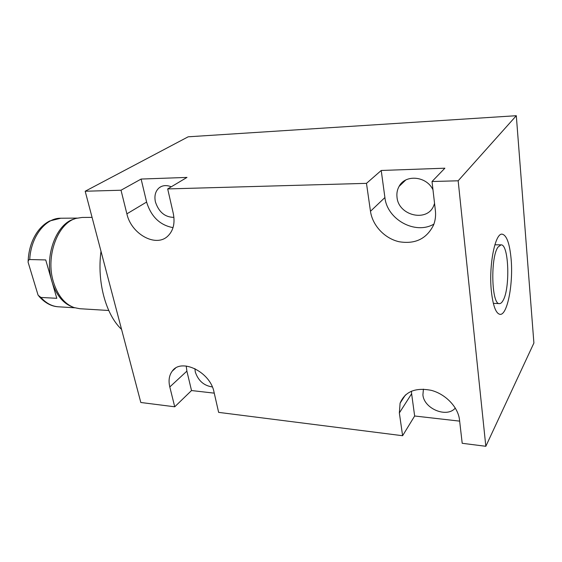<?xml version="1.0" encoding="UTF-8"?>
<svg xmlns="http://www.w3.org/2000/svg" width="562" height="562" viewBox="0 0 562 562"><rect width="100%" height="100%" fill="white"/><g stroke="black" fill="none" stroke-linecap="round" stroke-linejoin="round"><path stroke-width="0.84" d="M405.441 394.938L400.095 403.172C405.083 391.531 415.494 387.26 431.335 390.358C445.638 394.124 458.107 407.12 459.491 419.758L462.203 443.292L485.828 446.291L533.9 343.024L516.302 115.709L188.179 136.805L85.185 191.235L140.816 402.49L174.726 406.797L191.523 390.548L214.255 393.147M459.653 421.135L414.651 415.999L402.61 435.726L399.35 412.944L411.623 393.758L414.651 415.999M175.428 368.243L172.288 371.082C181.287 357.811 210.265 371.939 213.982 391.953L218.639 412.375L402.61 435.726M411.412 391.173L411.623 393.758M455.304 408.04C446.916 418.269 423.98 408.75 422.905 394.896L423.418 389.136M400.095 403.172L399.35 412.944M172.288 371.082C169.134 375.268 168.305 380.558 169.801 386.951L186.886 371.124L191.523 390.548M174.726 406.797L169.801 386.951M85.185 191.235L121.02 190.23L126.879 213.841C131.213 234.066 155.962 247.821 167.834 236.075C173.391 230.659 175.196 223.086 173.265 213.356L167.694 188.923L366.48 183.352L370.477 211.284C372.501 225.51 384.598 238.428 399.034 241.723C415.185 244.4 426.698 238.822 433.59 224.976C435.339 220.466 435.936 215.675 435.381 210.595L432.023 181.519L458.163 180.788L485.828 446.291M186.226 366.024L186.886 371.124M212.338 386.937C203.901 385.708 198.217 380.713 195.288 371.967L194.902 368.616M516.302 115.709L458.163 180.788M511.083 258.668C513.436 283.396 507.43 315.324 500.068 314.355C495.895 313.617 492.993 305.847 491.35 291.039C488.645 265.503 495.115 232.858 502.133 234.164C506.615 235.12 509.601 243.29 511.083 258.668M366.48 183.352L381.219 170.476L444.879 168.2L432.023 181.519M167.694 188.923L186.977 177.416L141.118 179.053L146.605 202.053C151.115 216.651 159.924 225.179 173.026 227.638M121.02 190.23L141.118 179.053M381.219 170.476L384.907 197.55C387.106 219.482 415.248 235.092 433.92 224.09M434.552 203.43L433.752 205.671C427.183 222.573 398.479 215.668 397.025 197.318C396.54 193.363 397.229 189.717 399.097 186.387C405.307 174.129 426.53 175.983 432.979 189.78M173.925 217.375C164.954 217.248 158.786 212.085 155.407 201.891C154.143 195.695 155.456 190.954 159.355 187.659C162.727 185.242 166.696 184.954 171.255 186.795M498.051 247.055C490.226 257.241 491.539 305.187 499.485 303.613C500.658 303.628 501.789 302.693 502.878 300.796C510.345 289.156 508.94 243.81 501.002 244.863L498.051 247.055M121.568 329.402C105.888 314.755 96.819 281.941 101.005 251.298M108.747 310.491L79.776 308.714L74.058 307.569C64.525 303.979 57.633 295.401 53.39 281.843C45.311 256.054 57.963 222.629 76.362 218.33L82.122 217.459L92.07 217.375M74.423 218.99C56.326 223.388 43.969 256.202 51.908 281.506C56.045 294.72 62.768 303.143 72.062 306.768M56.797 298.31L40.928 297.446L38.097 295.205L28.1 262.222C28.156 260.578 28.697 259.679 29.73 259.539L45.719 259.932L56.797 298.31M29.73 259.539C30.847 236.595 45.62 217.845 60.766 218.232L49.709 220.964C44.433 223.683 39.958 227.87 36.305 233.518C31.149 241.66 28.416 251.228 28.1 262.222M370.477 211.284L384.907 197.55M126.879 213.841L146.605 202.053M74.753 307.793L58.483 306.803C51.992 306.374 46.14 303.255 40.928 297.446M399.097 186.387L405.722 180.037M159.355 187.659L161.392 186.465M493.324 303.339L499.485 303.613M494.862 244.8L501.002 244.863M58.483 306.803C51.402 306.466 44.869 302.932 38.89 296.188M60.766 218.232L77.163 218.105"/></g></svg>
